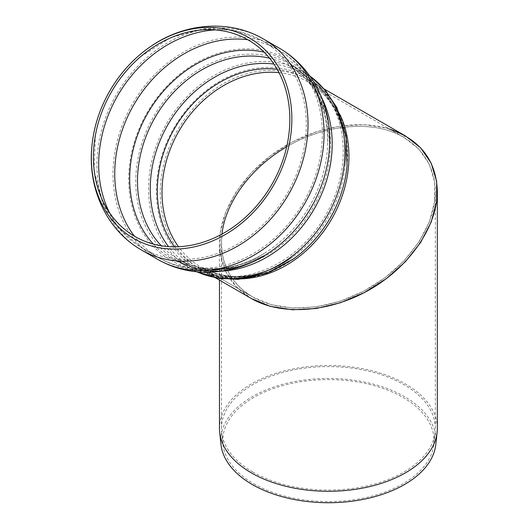 <?xml version="1.0" encoding="UTF-8"?>
<svg xmlns="http://www.w3.org/2000/svg" width="529" height="529" viewBox="0 0 529 529"><rect width="100%" height="100%" fill="white"/><g stroke="black" fill="none" stroke-linecap="round" stroke-linejoin="round"><path stroke-width="0.4" stroke-dasharray="2.65 1.98" d="M404.017 136.727L405.419 135.913L386.349 128.058L364.375 124.672L340.597 125.922L316.203 131.761L292.418 141.878L270.445 155.771L251.374 172.752L236.165 191.961L225.579 212.433L220.15 233.15L220.15 253.067L225.579 271.185L236.165 286.599L251.374 298.535C230.584 285.971 219.952 267.555 219.469 243.274C219.509 210.972 242.381 174.438 277.289 150.904C312.229 127.423 356.559 118.734 389.364 128.937M226.286 267.581C231.583 279.993 240.411 289.813 252.776 297.047C282.717 314.338 330.202 310.695 369.321 288.107C408.448 265.518 435.341 226.22 435.334 191.65C435.261 162.839 416.845 139.246 387.453 130.306C357.974 121.485 319.212 127.833 286.678 146.804C325.745 123.588 374.182 119.706 404.017 137.395L418.948 149.112L429.336 164.248L434.666 182.036L434.666 201.582L429.336 221.922L418.942 242.024L404.017 260.883L385.291 277.546L363.714 291.188L340.372 301.127L316.421 306.853L293.079 308.083L271.503 304.757L252.776 297.047C229.698 282.863 219.429 261.881 221.975 234.089L221.459 242.798C221.472 251.394 222.993 259.448 226.028 266.96M234.34 278.823A108.928 88.938 120 0 1 200.147 268.957L214.589 277.295L200.147 268.957A108.928 88.938 120 0 1 177.585 130.147A108.928 88.938 120 0 1 309.075 80.282A108.928 88.938 120 0 1 340.246 115.064M279.014 72.665A106.937 87.318 120 0 1 308.083 82.008A106.937 87.318 120 0 1 330.228 218.279A106.937 87.318 120 0 1 201.139 267.231L252.776 297.047L201.139 267.231A106.937 87.318 120 0 1 178.518 246.732M273.91 64.055A111.414 90.968 120 0 1 302.456 73.591A111.414 90.968 120 0 1 325.533 215.567A111.414 90.968 120 0 1 191.042 266.57L178.273 259.197A111.414 90.968 120 0 1 161.292 245.78M247.777 39.728A119.871 97.872 120 0 1 278.479 49.984A119.871 97.872 120 0 1 303.309 202.733A119.871 97.872 120 0 1 158.607 257.61L142.552 248.339A119.871 97.872 120 0 1 142.546 248.339A119.871 97.872 120 0 1 109.569 212.803M196.9 271.8A113.404 92.595 120 0 1 190.043 268.296L177.275 260.923A113.404 92.595 120 0 1 153.794 116.413A113.404 92.595 120 0 1 290.685 64.498A113.404 92.595 120 0 1 321.639 97.627M437.324 428.404A108.928 62.891 0 0 0 328.397 365.513A108.928 62.891 0 0 0 219.469 428.404M435.817 444.433A107.625 62.138 0 0 0 328.397 378.453A107.625 62.138 0 0 0 220.977 444.433M252.776 471.994A106.937 61.741 0 0 0 366.247 486.078A106.937 61.741 0 0 0 435.129 432.153A106.937 61.741 0 0 0 435.334 428.331A106.937 61.741 0 0 0 328.397 366.59A106.937 61.741 0 0 0 221.459 428.331A106.937 61.741 0 0 0 221.664 432.153A106.937 61.741 0 0 0 252.776 471.994M253.708 483.711A105.628 60.98 0 0 0 365.777 497.624A105.628 60.98 0 0 0 433.82 444.36A105.628 60.98 0 0 0 328.397 379.604A105.628 60.98 0 0 0 222.974 444.36A105.628 60.98 0 0 0 253.708 483.711M293.092 259.197A110.422 90.161 120 0 1 159.613 217.796A110.422 90.161 120 0 1 244.477 70.767A110.422 90.161 120 0 1 347.097 165.63M210.145 271.02A113.404 92.595 120 0 1 177.275 260.923L196.801 271.787L190.043 268.296A113.404 92.595 120 0 1 166.562 123.786A113.404 92.595 120 0 1 303.454 71.871A113.404 92.595 120 0 1 309.915 76.05M277.143 69.239A108.729 88.779 120 0 1 345.027 166.37A108.729 88.779 120 0 1 328.35 217.194A108.729 88.779 120 0 1 292.669 257.048A108.729 88.779 120 0 1 174.61 246.825M214.741 269.347A111.414 90.968 120 0 1 178.273 259.197L191.042 266.57A111.414 90.968 120 0 1 168.506 246.613M269.578 58.223A111.414 90.968 120 0 1 289.687 66.218A111.414 90.968 120 0 1 312.765 208.195A111.414 90.968 120 0 1 243.274 265.472M264.143 52.199A114.317 93.342 120 0 1 327.616 144.648A114.317 93.342 120 0 1 309.518 206.323A114.317 93.342 120 0 1 265.155 252.829A114.317 93.342 120 0 1 153.35 244.087M95.465 134.955L93.997 170.371L102.871 203.817L119.27 229.328L142.546 248.339L158.607 257.61A119.871 97.872 120 0 1 134.373 236.146M215.164 29.915A119.871 97.872 120 0 1 262.424 40.713A119.871 97.872 120 0 1 287.247 193.462A119.871 97.872 120 0 1 142.552 248.339M141.554 250.058A121.862 99.498 120 0 1 116.32 94.777A121.862 99.498 120 0 1 263.416 38.994M157.616 259.329A121.862 99.498 120 0 1 132.376 104.048A121.862 99.498 120 0 1 279.477 48.265M265.313 255.071A116.03 94.737 120 0 1 131.437 204.101A116.03 94.737 120 0 1 219.165 53.026A116.03 94.737 120 0 1 329.613 144.338M309.855 75.978L290.685 64.498L305.332 75.779L317.016 90.981L326.777 115.507L329.627 143.981M293.02 259.243L265.67 273.453L237.514 278.485L217.888 276.164L200.147 268.957C229.269 284.41 260.499 280.985 293.84 258.661M324.475 89.176L309.075 80.282L326.638 94.678L339.413 114.628L346.442 138.896L347.084 165.808M140.688 56.629L170.629 37.645L204.022 28.612L234.321 30.06L262.424 40.713L278.479 49.984C312.824 69.854 329.481 108.835 327.616 144.648C328.125 124.375 324.006 106.792 315.251 91.907C308.625 80.798 300.108 72.235 289.687 66.218L302.456 73.591C316.58 81.876 327.471 93.527 335.122 108.557C343.804 126.14 347.11 145.409 345.027 166.37C349.041 129.625 333.832 96.417 308.083 82.008L404.017 137.395M292.669 257.048C259.931 278.915 229.421 282.307 201.139 267.231C229.421 282.307 259.931 278.915 292.669 257.048C275.093 269.658 256.261 276.455 236.185 277.447C219.879 278.042 204.829 274.419 191.042 266.57C205.206 274.624 220.672 278.234 237.435 277.388C257.081 276.158 275.49 269.38 292.669 257.048M265.155 252.829C247.85 263.409 230.565 268.633 213.299 268.494C200.365 268.309 188.688 265.214 178.273 259.197C188.668 265.201 200.319 268.296 213.22 268.494C230.512 268.646 247.823 263.429 265.155 252.829C231.768 274.048 189.699 276.078 158.607 257.61C193.303 277.54 235.385 272.184 265.155 252.829M91.676 148.913L91.715 148.351M150.884 46.367L150.415 46.684M177.275 260.923L194.374 267.965L213.379 270.484L239.498 266.676L265.584 254.905L239.624 266.636L213.617 270.484L194.48 267.991L177.275 260.923M219.469 280.112L219.469 243.274M435.334 428.331L435.334 191.65M221.459 428.331L221.459 242.798M433.82 444.36L435.129 432.153M222.974 444.36L221.664 432.153"/><path stroke-width="0.79" d="M389.364 128.937C420.238 139.663 436.227 160.406 437.324 191.174C437.331 226.386 409.935 266.418 370.082 289.423C330.235 312.434 281.864 316.144 251.374 298.535L270.445 306.39L292.418 309.776L316.203 308.519L340.59 302.687L364.375 292.57L386.349 278.671L405.419 261.69L420.628 242.487L431.214 222.008L436.643 201.291L436.643 181.381L431.214 163.263L420.628 147.849L405.419 135.913L324.475 89.176M221.975 234.089C225.493 202.032 251.229 167.309 286.678 146.804C251.229 167.309 225.493 202.032 221.975 234.089M251.374 298.535L214.589 277.295L251.374 298.535M271.807 184.548A113.404 92.595 120 0 1 151.783 243.644A113.404 92.595 120 0 1 95.762 133.387A113.404 92.595 120 0 1 139.477 57.668A113.404 92.595 120 0 1 262.973 51.055A113.404 92.595 120 0 1 271.807 184.548M273.467 185.507A115.758 94.512 120 0 1 157.278 247.393A115.758 94.512 120 0 1 91.715 148.351A115.758 94.512 120 0 1 150.415 46.684A115.758 94.512 120 0 1 268.97 53.945A115.758 94.512 120 0 1 273.467 185.507M329.613 144.338A116.03 94.737 120 0 1 329.6 144.715A116.03 94.737 120 0 1 311.237 207.308A116.03 94.737 120 0 1 266.206 254.522C245.588 267.324 223.648 273.176 200.365 272.065C185.064 271.126 170.807 266.881 157.616 259.329L141.554 250.058A121.862 99.498 120 0 0 288.655 194.275A121.862 99.498 120 0 0 263.416 38.994L279.477 48.265A121.862 99.498 120 0 1 304.711 203.546A121.862 99.498 120 0 1 157.616 259.329L141.554 250.058C106.223 229.917 88.092 188.212 91.715 148.351M226.028 266.96L226.286 267.581M219.469 280.112L219.469 428.404A108.928 62.891 0 0 0 219.674 432.299A108.928 62.891 0 0 0 251.374 472.873A108.928 62.891 0 0 0 366.947 487.222A108.928 62.891 0 0 0 437.119 432.299A108.928 62.891 0 0 0 437.324 428.404L437.324 191.174M219.674 432.299L220.977 444.433A107.625 62.138 0 0 0 252.293 484.524A107.625 62.138 0 0 0 366.485 498.702A107.625 62.138 0 0 0 435.817 444.433L437.119 432.299M347.097 165.63A110.422 90.161 120 0 1 347.004 166.575A110.422 90.161 120 0 1 330.07 218.186A110.422 90.161 120 0 1 293.84 258.661A110.422 90.161 120 0 1 293.092 259.197M309.915 76.05A113.404 92.595 120 0 1 326.942 216.381A113.404 92.595 120 0 1 196.9 271.8M340.246 115.064A108.928 88.938 120 0 1 331.637 219.092A108.928 88.938 120 0 1 234.34 278.823M178.518 246.732A106.937 87.318 120 0 1 178.994 130.961A106.937 87.318 120 0 1 279.014 72.665M174.61 246.825A108.729 88.779 120 0 1 174.583 128.415A108.729 88.779 120 0 1 277.143 69.239M168.506 246.613A111.414 90.968 120 0 1 167.964 124.593A111.414 90.968 120 0 1 273.91 64.055M161.292 245.78A111.414 90.968 120 0 1 155.195 117.226A111.414 90.968 120 0 1 269.578 58.223M243.274 265.472A111.414 90.968 120 0 1 214.741 269.347M153.35 244.087A114.317 93.342 120 0 1 147.849 112.981A114.317 93.342 120 0 1 264.143 52.199M134.373 236.146A119.871 97.872 120 0 1 133.784 104.861A119.871 97.872 120 0 1 247.777 39.728M109.569 212.803A119.871 97.872 120 0 1 117.722 95.59A119.871 97.872 120 0 1 215.164 29.915M157.616 259.329C193.052 279.682 235.96 274.194 266.206 254.522A116.03 94.737 120 0 1 265.313 255.071M321.639 97.627A113.404 92.595 120 0 1 314.166 209.008A113.404 92.595 120 0 1 210.145 271.02M293.02 259.243L270.557 271.727L245.615 278.591L220.487 278.677L196.801 271.787L216.811 278.089L238.05 279.345L266.9 273.169L293.615 258.82M347.084 165.808L346.059 135.774L336.834 107.532L325.176 89.99L309.855 75.978M95.762 133.387L95.465 134.955M139.477 57.668L140.688 56.629M263.416 38.994C228.31 18.462 183.12 23.613 150.415 46.684M329.627 143.981L329.6 144.715C331.524 108.842 314.94 68.876 279.477 48.265"/></g></svg>
